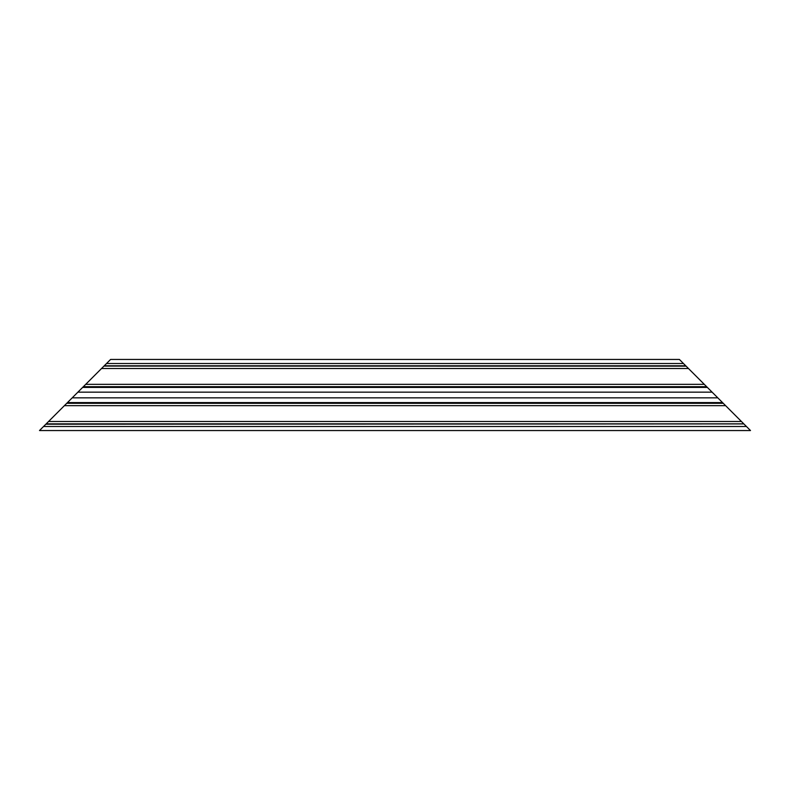 <?xml version="1.0" encoding="UTF-8"?>
<svg xmlns="http://www.w3.org/2000/svg" width="790" height="790" viewBox="0 0 790 790"><rect width="100%" height="100%" fill="white"/><g stroke="black" fill="none" stroke-linecap="round" stroke-linejoin="round"><path stroke-width="1.19" d="M682.718 362.768L681.77 361.82M686.036 366.086L679.4 359.45L110.6 359.45L83.345 386.705L706.655 386.705L686.105 366.155L103.964 366.086M743.104 423.154L704.996 385.046M743.864 423.914L45.83 424.22L39.5 430.55L41.87 428.18L39.5 430.55L750.5 430.55L741.425 421.475L48.575 421.475L46.136 423.914M85.004 385.046L46.896 423.154M106.551 363.499L107.282 362.768L106.551 363.499L683.449 363.499M108.23 361.82L107.282 362.768M685.73 365.78L104.27 365.78M66.755 403.295L723.245 403.295M67.466 402.584L722.534 402.584M707.366 387.416L82.634 387.416M85.715 384.335L704.285 384.335M43.549 426.501L746.451 426.501M725.615 405.665L64.385 405.665M688.475 368.525L101.525 368.525M712.106 392.156L77.894 392.156M72.206 397.844L717.794 397.844M46.205 423.845L743.795 423.845"/></g></svg>
